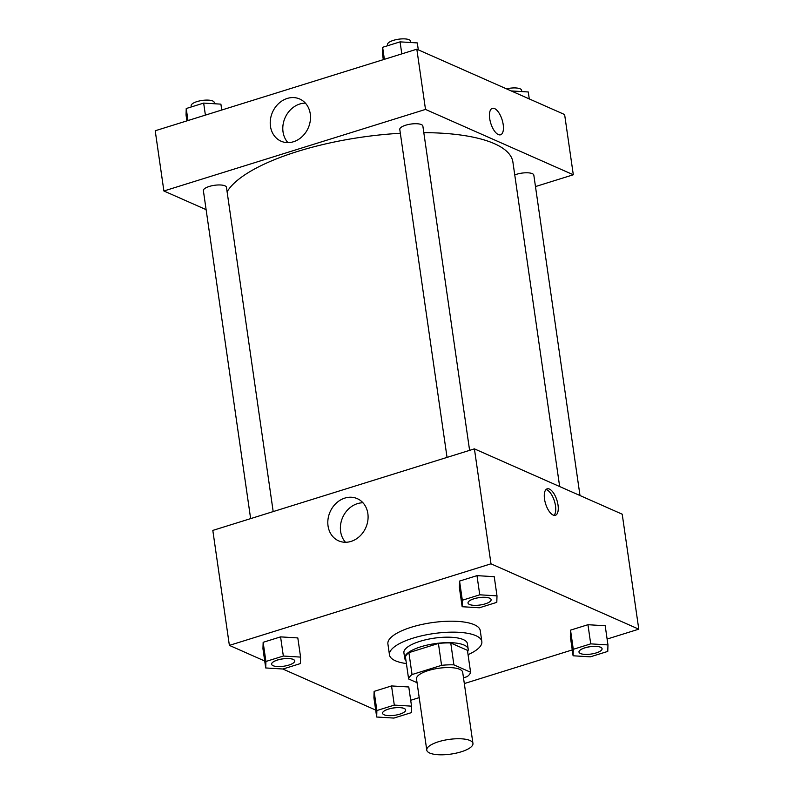 <?xml version="1.0" encoding="UTF-8"?>
<svg xmlns="http://www.w3.org/2000/svg" width="794" height="794" viewBox="0 0 794 794"><rect width="100%" height="100%" fill="white"/><g stroke="black" fill="none" stroke-linecap="round" stroke-linejoin="round"><path stroke-width="1.19" d="M469.979 740.494A23.324 7.394 -8.2 0 1 472.946 743.442A23.324 7.394 -8.2 0 1 450.913 754.092A23.324 7.394 -8.2 0 1 426.765 750.102A23.324 7.394 -8.2 0 1 443.469 740.425A23.324 7.394 -8.2 0 1 469.979 740.494M426.765 750.102L416.513 678.93A23.324 7.394 -8.2 0 1 433.216 669.253A23.324 7.394 -8.2 0 1 459.726 669.332A23.324 7.394 -8.2 0 1 462.694 672.27L472.946 743.442M408.622 678.969L405.466 657.075A31.333 9.935 -8.2 0 1 408.89 652.648L438.417 643.448L441.573 665.342L412.046 674.553A31.333 9.935 -8.2 0 0 408.622 678.969L417.058 682.701M463.488 677.798L467.15 676.657A31.333 9.935 -8.2 0 0 470.584 672.23L453.9 664.856A31.333 9.935 -8.2 0 0 441.573 665.342M470.584 672.23L467.428 650.336L450.744 642.961L453.9 664.856M438.417 643.448A31.333 9.935 -8.2 0 1 450.744 642.961M467.616 651.666A32.078 10.163 171.8 0 0 468.192 649.125A32.078 10.163 171.8 0 0 434.993 643.636A32.078 10.163 171.8 0 0 404.702 658.276A32.078 10.163 171.8 0 0 405.972 660.558M404.702 658.276L403.908 652.807A32.078 10.163 -8.2 0 1 426.874 639.498A32.078 10.163 -8.2 0 1 463.329 639.597A32.078 10.163 -8.2 0 1 467.408 643.656L468.192 649.125M408.89 652.648L412.046 674.553M406.399 663.566A46.657 14.788 -8.2 0 1 389.477 654.881A46.657 14.788 -8.2 0 1 422.884 635.537A46.657 14.788 -8.2 0 1 475.904 635.676A46.657 14.788 -8.2 0 1 481.839 641.572A46.657 14.788 -8.2 0 1 468.053 654.683M389.477 654.881L387.899 643.934A46.657 14.788 -8.2 0 1 421.306 624.59A46.657 14.788 -8.2 0 1 474.326 624.729A46.657 14.788 -8.2 0 1 480.261 630.625L481.839 641.572M410.697 700.278L419.202 697.628M464.321 683.565L572.256 649.919M607.112 639.051L638.783 629.176L490.99 563.819L229.377 645.383L264.73 661.015M282.793 669.005L375.691 710.074M607.956 644.917L605.197 625.761L587.957 624.709L570.529 630.138L570.34 636.629L573.099 655.784L590.339 656.837L607.767 651.408L607.956 644.917L590.716 643.865L573.288 649.303L573.099 655.784M411.54 706.154L408.781 686.989L391.541 685.937L374.113 691.376L373.924 697.857L376.693 717.022L393.933 718.074L411.361 712.645L411.54 706.154L394.3 705.102L376.872 710.531L376.693 717.022M300.579 657.095L297.819 637.929L280.58 636.877L263.151 642.306L262.963 648.797L265.722 667.962L282.972 669.014L300.39 663.576L300.579 657.095L283.339 656.043L265.911 661.471L265.722 667.962M496.994 595.857L494.235 576.692L476.986 575.64L459.557 581.079L459.379 587.56L462.138 606.725L479.377 607.777L496.806 602.348L496.994 595.857L479.755 594.805L462.326 600.234L462.138 606.725M638.783 629.176L622.218 514.204L474.415 448.858L212.812 530.412L229.377 645.383M351.077 541.399A23.066 19.522 113.9 0 1 338.621 540.843A23.066 19.522 113.9 0 1 330.096 511.852A23.066 19.522 113.9 0 1 357.28 498.652A23.066 19.522 113.9 0 1 367.83 520.636A23.066 19.522 113.9 0 1 351.077 541.399M474.415 448.858L490.99 563.819M362.967 502.781A23.066 19.522 -66.1 0 0 342.671 517.41A23.066 19.522 -66.1 0 0 345.509 542.272M558.023 505.044A13.855 5.935 -107.3 0 1 555.403 515.276A13.855 5.935 -107.3 0 1 545.607 503.823A13.855 5.935 -107.3 0 1 547.155 488.836A13.855 5.935 -107.3 0 1 558.023 505.044M554.023 515.336A13.855 5.935 72.7 0 0 555.492 505.828A13.855 5.935 72.7 0 0 545.994 489.561M423.817 132.638A145.798 46.211 -8.2 0 1 494.374 143.664A145.798 46.211 -8.2 0 1 512.904 162.085L559.661 486.543M227.104 191.781A145.798 46.211 -8.2 0 1 400.335 133.273M469.601 450.357L422.865 126.067A11.662 3.702 171.8 0 0 410.796 124.072A11.662 3.702 171.8 0 0 399.779 129.392L447.042 457.394M514.76 174.938A11.662 3.702 -8.2 0 1 532.347 173.658A11.662 3.702 -8.2 0 1 533.826 175.127L579.997 495.535M250.636 518.621L203.373 190.629A11.662 3.702 -8.2 0 1 211.72 185.796A11.662 3.702 -8.2 0 1 224.97 185.826A11.662 3.702 -8.2 0 1 226.459 187.305L273.186 511.594M573.308 174.769L425.505 109.423L163.892 190.987L155.217 130.762L416.83 49.198L564.623 114.554L573.308 174.769L535.474 186.57M163.892 190.987L206.112 209.646M310.265 113.889A23.066 19.522 113.9 0 1 302.107 136.637A23.066 19.522 113.9 0 1 281.036 141.193A23.066 19.522 113.9 0 1 272.511 112.202A23.066 19.522 113.9 0 1 299.685 98.992A23.066 19.522 113.9 0 1 310.265 113.889M416.83 49.198L425.505 109.423M500.567 134.791A13.855 5.935 72.7 0 0 502.751 122.187A13.855 5.935 72.7 0 0 494.573 108.57A13.855 5.935 -107.3 0 1 502.751 122.187A13.855 5.935 -107.3 0 1 500.567 134.791A13.855 5.935 -107.3 0 1 490.781 123.338A13.855 5.935 -107.3 0 1 492.32 108.351A13.855 5.935 -107.3 0 1 494.573 108.57A13.855 5.935 72.7 0 0 492.32 108.351M305.382 103.131A23.066 19.522 -66.1 0 0 285.086 117.76A23.066 19.522 -66.1 0 0 287.914 142.622M418.309 49.853L417.307 42.916L400.067 41.864L382.639 47.293L382.46 53.784L383.303 59.649M400.067 41.864L401.804 53.883M382.639 47.293L384.375 59.322M387.72 45.715L387.551 44.533A11.662 3.702 -8.2 0 1 395.898 39.7A11.662 3.702 -8.2 0 1 409.158 39.74A11.662 3.702 -8.2 0 1 410.637 41.209L410.826 42.519M221.744 110.019L220.901 104.143L203.661 103.091L186.233 108.53L186.044 115.011L186.888 120.886M203.661 103.091L205.398 115.12M186.233 108.53L187.97 120.549M191.314 106.942L191.136 105.771A11.662 3.702 -8.2 0 1 199.493 100.937A11.662 3.702 -8.2 0 1 212.742 100.967A11.662 3.702 -8.2 0 1 214.231 102.446L214.42 103.756M529.27 98.922L528.278 91.975L511.207 90.933M506.493 88.849A11.662 3.702 -8.2 0 1 520.12 88.799A11.662 3.702 -8.2 0 1 521.598 90.268L521.787 91.578M468.023 602.954L468.023 603.003A11.662 3.702 -8.2 0 1 476.38 598.16A11.662 3.702 -8.2 0 1 489.63 598.2A11.662 3.702 -8.2 0 1 491.119 599.669A11.662 3.702 -8.2 0 1 480.102 604.998A11.662 3.702 -8.2 0 1 468.023 603.003A11.662 3.702 -8.2 0 1 468.023 602.954A11.662 3.702 -8.2 0 1 476.37 598.12A11.662 3.702 -8.2 0 1 489.63 598.15A11.662 3.702 -8.2 0 1 491.109 599.629A11.662 3.702 -8.2 0 1 491.109 599.649M494.235 576.692L476.986 575.64L479.755 594.805M476.986 575.64L459.557 581.079L462.326 600.234M459.557 581.079L459.379 587.56M293.214 659.387A11.662 3.702 -8.2 0 1 294.703 660.866A11.662 3.702 -8.2 0 1 294.703 660.886A11.662 3.702 -8.2 0 1 283.686 666.226A11.662 3.702 -8.2 0 1 271.617 664.231A11.662 3.702 -8.2 0 1 271.608 664.191A11.662 3.702 -8.2 0 1 279.964 659.348A11.662 3.702 -8.2 0 1 293.214 659.387M297.819 637.929L280.58 636.877L283.339 656.043M280.58 636.877L263.151 642.306L265.911 661.471M263.151 642.306L262.963 648.797M271.608 664.191L271.617 664.231A11.662 3.702 -8.2 0 1 279.964 659.397A11.662 3.702 -8.2 0 1 293.224 659.437A11.662 3.702 -8.2 0 1 294.703 660.906L294.703 660.866M578.985 652.063L578.985 652.013A11.662 3.702 -8.2 0 1 578.985 652.013A11.662 3.702 -8.2 0 1 587.332 647.179A11.662 3.702 -8.2 0 1 600.592 647.219A11.662 3.702 -8.2 0 1 602.07 648.688A11.662 3.702 -8.2 0 1 602.07 648.708L602.08 648.738A11.662 3.702 -8.2 0 1 591.064 654.058A11.662 3.702 -8.2 0 1 578.985 652.063A11.662 3.702 -8.2 0 1 587.342 647.229A11.662 3.702 -8.2 0 1 600.592 647.259A11.662 3.702 -8.2 0 1 602.08 648.738M605.197 625.761L587.957 624.709L590.716 643.865M587.957 624.709L570.529 630.138L573.288 649.303M570.529 630.138L570.34 636.629M382.579 713.3L382.569 713.25A11.662 3.702 -8.2 0 1 382.569 713.25A11.662 3.702 -8.2 0 1 390.926 708.417A11.662 3.702 -8.2 0 1 404.176 708.447A11.662 3.702 -8.2 0 1 405.665 709.925A11.662 3.702 -8.2 0 1 405.665 709.945L405.665 709.965A11.662 3.702 -8.2 0 1 394.648 715.295A11.662 3.702 -8.2 0 1 382.579 713.3A11.662 3.702 -8.2 0 1 390.926 708.456A11.662 3.702 -8.2 0 1 404.186 708.496A11.662 3.702 -8.2 0 1 405.665 709.965M408.781 686.989L391.541 685.937L394.3 705.102M391.541 685.937L374.113 691.376L376.872 710.531M374.113 691.376L373.924 697.857"/></g></svg>
